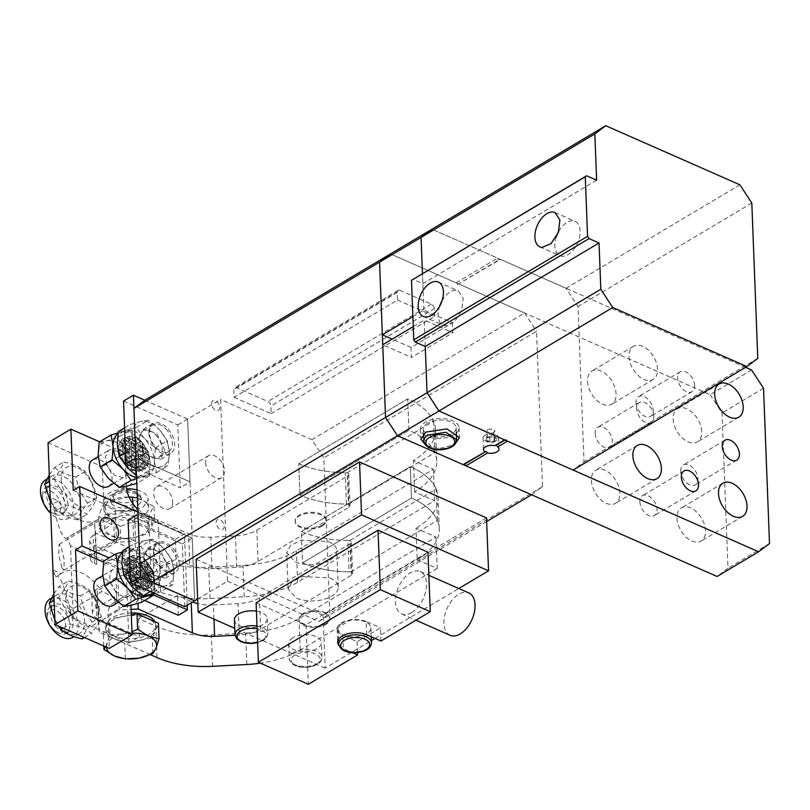 <?xml version="1.0" encoding="UTF-8"?>
<svg xmlns="http://www.w3.org/2000/svg" width="810" height="810" viewBox="0 0 810 810"><rect width="100%" height="100%" fill="white"/><g stroke="black" fill="none" stroke-linecap="round" stroke-linejoin="round"><path stroke-width="0.61" stroke-dasharray="4.05 3.04" d="M197.64 599.046L227.569 581.226L220.583 399.441L187.647 419.064L194.633 600.838M148.898 432.864A17.364 10.813 -120.8 0 1 152.857 423.6A17.364 10.813 -120.8 0 1 166.526 427.315A17.364 10.813 -120.8 0 1 174.585 444.174A17.364 10.813 -120.8 0 1 170.626 453.438A17.364 10.813 -120.8 0 1 156.948 449.722A17.364 10.813 -120.8 0 1 148.898 432.864M165.908 428.956A15.431 9.609 -120.8 0 1 168.784 451.403A15.431 9.609 -120.8 0 1 155.854 447.333A15.431 9.609 -120.8 0 1 152.989 424.885A15.431 9.609 -120.8 0 1 165.908 428.956M153.465 551.843A17.364 10.813 -120.8 0 1 157.423 542.578A17.364 10.813 -120.8 0 1 171.102 546.294A17.364 10.813 -120.8 0 1 179.152 563.153A17.364 10.813 -120.8 0 1 175.193 572.417A17.364 10.813 -120.8 0 1 161.524 568.701A17.364 10.813 -120.8 0 1 153.465 551.843M159.54 543.115A15.431 9.609 -120.8 0 1 174.525 553.686A15.431 9.609 -120.8 0 1 173.35 570.382A15.431 9.609 -120.8 0 1 171.376 571.131A15.431 9.609 -120.8 0 1 156.381 560.571A15.431 9.609 -120.8 0 1 157.555 543.864A15.431 9.609 -120.8 0 1 159.54 543.115M144.838 400.211L187.647 419.064M151.794 581.944L194.602 600.797L192.193 538.063L138.024 514.208L139.927 563.78M144.808 400.231L187.616 419.084L190.026 481.808L135.857 457.954L133.954 408.382M172.651 501.815A12.828 7.989 -120.8 0 1 169.725 508.65A12.828 7.989 -120.8 0 1 159.631 505.906A12.828 7.989 -120.8 0 1 153.687 493.452A12.828 7.989 -120.8 0 1 156.603 486.618A12.828 7.989 -120.8 0 1 166.708 489.361A12.828 7.989 -120.8 0 1 172.651 501.815M227.569 581.226L318.897 621.442L329.802 613.251L323.838 457.913L311.911 439.668L220.583 399.441M486.658 521.539L318.897 621.442M311.911 439.668L524.607 313.004L390.471 253.935L456.111 282.842L457.579 284.462L500.469 259.382L499.071 259.747L497.613 258.127L431.973 229.22L566.109 288.289L578.026 306.534L584 461.872L573.085 470.063M205.558 462.561A12.828 7.989 59.2 0 0 211.511 475.014A12.828 7.989 59.2 0 0 221.606 477.758A12.828 7.989 59.2 0 0 224.532 470.914A12.828 7.989 59.2 0 0 218.578 458.47A12.828 7.989 59.2 0 0 208.484 455.726A12.828 7.989 59.2 0 0 205.558 462.561M531.583 494.778L542.497 486.587L536.524 331.25L323.838 457.913M524.607 313.004L536.524 331.25M542.497 486.587L329.802 613.251M433.573 421.291L434.788 452.689L348.513 504.063L347.308 472.665L433.573 421.291A84.888 43.72 177.8 0 0 407.703 398.864L408.908 430.262A84.888 43.72 -2.2 0 1 436.671 460.981A84.888 43.72 -2.2 0 1 414.629 491.893L434.606 500.691L297.614 582.269A77.173 39.751 -2.2 0 1 244.215 596.757L209.972 598.56A77.173 39.751 -2.2 0 1 154.427 589.842L137.255 582.279L176.165 559.103L189.783 565.107L188.578 533.709A30.871 15.896 -2.2 0 0 210.802 537.202L235.457 535.896A30.871 15.896 -2.2 0 0 256.821 530.104L347.814 475.916A3.858 1.984 -2.2 0 0 348.816 474.508A3.858 1.984 -2.2 0 0 345.232 472.665A77.173 39.751 -2.2 0 1 298.758 463.735L407.703 398.864A84.888 43.72 -2.2 0 1 435.466 429.583A84.888 43.72 -2.2 0 1 413.424 460.495L433.401 469.294L296.409 550.871A77.173 39.751 -2.2 0 1 243.01 565.36L208.767 567.162A77.173 39.751 -2.2 0 1 153.211 558.444L95.519 533.031L96.025 546.254L94.031 545.373A13.507 6.956 -2.2 0 1 89.616 540.483A13.507 6.956 -2.2 0 1 93.12 535.572L93.818 553.746A13.507 6.956 177.8 0 0 90.315 558.667A13.507 6.956 177.8 0 0 94.73 563.547L96.724 564.428L96.025 546.254L136.556 564.104L137.255 582.279M437.39 520.445L436.175 489.048L349.91 540.422L351.115 571.819L437.39 520.445A84.888 43.72 177.8 0 0 411.51 498.018L410.305 466.621L411.51 498.018A84.888 43.72 -2.2 0 1 439.273 528.738A84.888 43.72 -2.2 0 1 417.231 559.649L416.026 528.252L436.003 537.05L299.011 618.627A77.173 39.751 -2.2 0 1 245.612 633.106L211.369 634.918A77.173 39.751 -2.2 0 1 155.824 626.191L138.652 618.627L177.562 595.461L191.18 601.465A30.871 15.896 -2.2 0 0 192.598 602.043M434.788 452.689A84.888 43.72 177.8 0 0 408.908 430.262L407.703 398.864L298.758 463.735L299.963 495.133L298.758 463.735A77.173 39.751 177.8 0 0 347.308 472.665M189.783 565.107A30.871 15.896 -2.2 0 0 212.007 568.6L236.662 567.294A30.871 15.896 -2.2 0 0 258.025 561.502L349.019 507.313A3.858 1.984 -2.2 0 0 350.021 505.906A3.858 1.984 -2.2 0 0 346.437 504.063A77.173 39.751 -2.2 0 1 299.963 495.133A77.173 39.751 177.8 0 0 348.513 504.063M299.963 495.133L408.908 430.262L299.963 495.133M436.175 489.048A84.888 43.72 177.8 0 0 410.305 466.621A84.888 43.72 -2.2 0 1 438.068 497.34A84.888 43.72 -2.2 0 1 416.026 528.252M235.032 635.273L239.264 635.05A30.871 15.896 -2.2 0 0 260.628 629.259L351.621 575.07A3.858 1.984 -2.2 0 0 352.623 573.662A3.858 1.984 -2.2 0 0 349.039 571.819L347.834 540.422A77.173 39.751 -2.2 0 1 301.36 531.492L302.565 562.889A77.173 39.751 177.8 0 0 351.115 571.819M349.039 571.819A77.173 39.751 -2.2 0 1 302.565 562.889L411.51 498.018L302.565 562.889L301.36 531.492A77.173 39.751 177.8 0 0 349.91 540.422M301.36 531.492L410.305 466.621L301.36 531.492M143.117 469.648L142.074 442.462L140.211 441.551L137.133 443.9L142.246 448.203L137.437 451.757L142.55 456.05L137.74 459.604L142.854 463.907L138.044 467.451L141.304 470.195L145.203 468.808L129.853 463.978A18.326 11.411 -120.8 0 1 126.451 437.319A18.326 11.411 -120.8 0 1 141.801 442.149L149.232 457.285L145.203 468.808M143.613 447.079L147.238 450.4L142.307 448.224L143.613 447.079L142.074 442.462M142.307 448.224L144.15 454.471L142.601 456.081L144.453 462.318L142.904 463.927L144.464 469.203L147.845 466.104L149.374 459.037L147.238 450.4M125.226 460.728L124.365 455.757L123.13 454.491L122.259 447.1L124.132 453.61L129.296 457.933L125.226 460.728L129.559 463.684L130.218 465.315L136.374 468.767L141.304 470.195M140.211 441.551L135.209 437.37L136.414 468.767L138.044 467.451M142.854 463.907L136.131 460.941L137.983 467.431M142.55 456.05L135.827 453.094L137.68 459.341L136.131 460.941M142.246 448.203L135.523 445.247L137.386 451.727L135.827 453.094M135.219 437.39L137.082 443.88L135.523 445.247M122.259 447.1L122.624 441.501L123.829 445.763L122.269 447.12L128.993 450.087L124.183 453.63M124.376 438.605L128.699 442.23L123.758 440.063L124.376 438.605L128.517 436.489L135.209 437.37M123.758 440.063L122.624 441.501M144.15 454.471L147.309 452.365M144.2 454.501L149.334 459.037L142.601 456.081M149.334 459.037L144.504 462.348L147.815 465.355M147.845 466.104L142.904 463.927M118.311 431.598L125.834 430.373L136.384 427.366L143.998 438.119A25.08 15.623 -120.8 0 1 144.382 438.544A25.08 15.623 -120.8 0 1 154.376 461.234A25.08 15.623 -120.8 0 1 145.82 475.753A25.08 15.623 -120.8 0 1 127.656 467.998A25.08 15.623 -120.8 0 1 127.271 467.583A25.08 15.623 -120.8 0 1 117.278 444.892A25.08 15.623 -120.8 0 1 125.834 430.373A25.08 15.623 -120.8 0 1 143.998 438.129L155.409 447.93L154.376 461.234L156.36 472.736L145.82 475.753L138.287 476.979L150.215 469.871L160.755 466.854L168.288 465.639L169.32 452.334L167.336 440.832L159.327 429.644A25.08 15.623 -120.8 0 1 169.32 452.334A25.08 15.623 -120.8 0 1 160.755 466.854A25.08 15.623 -120.8 0 1 142.601 459.108L150.215 469.871M129.559 463.684L128.517 436.489M129.114 436.661L130.299 440.893L128.749 442.26L130.602 448.74L129.053 450.107L130.906 456.597L129.347 457.954L131.21 464.444L136.374 468.767M130.218 465.315L131.21 464.444M135.169 437.37L130.349 440.68L135.472 445.216L130.663 448.77L135.776 453.063L130.957 456.617L136.08 460.92L131.26 464.464M124.132 453.61L123.13 454.491M129.296 457.933L124.365 455.757M128.699 442.23L123.869 445.541L128.993 450.087M136.515 475.703L138.287 476.979M135.472 445.216L128.749 442.26M135.776 453.063L129.053 450.107M136.08 460.92L129.347 457.954M136.384 427.366L148.311 420.258L140.778 421.473L130.238 424.491L132.212 436.003L131.19 449.297L142.206 458.683A25.08 15.623 -120.8 0 1 132.212 436.003A25.08 15.623 -120.8 0 1 140.778 421.473A25.08 15.623 -120.8 0 1 158.932 429.229L148.311 420.258M155.409 447.93L167.336 440.832M156.36 472.736L168.288 465.639M125.55 452.658L131.19 449.297M124.598 427.852L130.238 424.491M155.793 434.98A15.431 9.609 -120.8 0 1 158.669 457.427A15.431 9.609 -120.8 0 1 145.739 453.357A15.431 9.609 -120.8 0 1 142.874 430.91A15.431 9.609 -120.8 0 1 155.793 434.98M147.683 588.637L145.881 589.184L142.611 586.43L147.42 582.886L142.297 578.34L147.126 575.029L142.003 570.736L146.823 567.182L141.699 562.646L144.777 560.53L146.64 561.441L147.683 588.637L149.04 588.181L147.481 582.906L149.03 581.55L152.381 584.334L153.94 578.026L151.814 569.379L146.873 567.213L148.19 566.058L146.64 561.441M149.03 581.55L147.177 575.059L148.726 573.45L146.873 567.213M152.381 584.334L152.412 585.083L148.716 588.424L149.779 587.797L153.93 579.869L151.166 567.962L142.914 558.13L133.367 555.407A18.326 11.411 59.2 0 0 131.018 556.298A18.326 11.411 59.2 0 0 129.63 576.133A18.326 11.411 59.2 0 0 147.43 588.688L149.779 587.797M148.19 566.058L151.814 569.379M128.952 557.584L127.2 560.479L128.446 564.519L133.265 561.219L128.952 557.584L133.083 555.468L139.786 556.359L144.777 560.53M145.881 589.184L141.001 587.766L139.786 556.359L141.699 562.646M146.823 567.182L140.1 564.226L141.649 562.859M140.1 564.226L141.993 570.493M147.126 575.029L140.393 572.073L141.952 570.706M140.393 572.073L142.297 578.34M147.42 582.886L140.697 579.919L142.256 578.563M140.697 579.919L142.601 586.187M129.792 579.707L133.873 576.912L128.932 574.736L129.792 579.707L134.126 582.663L134.784 584.293L140.95 587.746L142.56 586.41M128.932 574.736L127.697 573.47L128.749 572.609L133.873 576.912M127.2 560.479L126.826 566.079L127.697 573.47M152.412 585.083L147.481 582.906M149.081 581.327L153.9 578.016L147.177 575.059M148.736 573.693L153.9 578.016M148.777 573.48L151.885 571.344M150.012 594.813A25.08 15.623 -120.8 0 1 131.838 586.562A25.08 15.623 -120.8 0 1 121.844 563.871A25.08 15.623 -120.8 0 1 130.41 549.352A25.08 15.623 -120.8 0 1 130.785 549.271A25.08 15.623 -120.8 0 1 148.959 557.523A25.08 15.623 -120.8 0 1 158.952 580.213A25.08 15.623 -120.8 0 1 150.387 594.732A25.08 15.623 -120.8 0 1 150.012 594.813M133.68 555.65L134.875 559.872L140.039 564.195L133.316 561.239L134.875 559.872M134.784 584.293L135.766 583.18L133.923 576.933L135.472 575.333L133.62 569.086L135.169 567.486L133.316 561.239M134.126 582.663L133.083 555.468M139.745 556.348L134.916 559.659M140.95 587.746L135.827 583.21L140.646 579.899L135.533 575.596L140.343 572.052L135.219 567.506L140.039 564.195M128.385 564.499L133.569 569.065L126.846 566.099L128.395 564.742M128.699 572.589L126.846 566.099M133.265 561.219L128.334 559.042M128.739 572.376L133.569 569.065M160.927 591.725L158.952 580.213L159.975 566.919L148.959 557.523L140.95 546.345L152.877 539.237L163.903 548.633L171.902 559.811L173.887 571.313L172.854 584.617L160.927 591.725L154.902 593.558M122.877 550.577L130.785 549.271L140.95 546.345M140.646 579.899L133.923 576.933M140.343 572.052L133.62 569.086M152.877 539.237L145.344 540.462A25.08 15.623 -120.8 0 1 145.719 540.381A25.08 15.623 -120.8 0 1 163.903 548.633A25.08 15.623 -120.8 0 1 173.887 571.313A25.08 15.623 -120.8 0 1 165.331 585.832A25.08 15.623 -120.8 0 1 164.956 585.913L172.854 584.617M134.804 543.469L145.344 540.462A25.08 15.623 -120.8 0 0 136.789 554.982A25.08 15.623 -120.8 0 0 146.782 577.672A25.08 15.623 -120.8 0 0 164.956 585.913L154.781 588.85L146.782 577.672L135.756 568.276L136.789 554.982L134.804 543.469L129.165 546.831M150.296 591.523L154.781 588.85M159.975 566.919L171.902 559.811M130.116 571.637L135.756 568.276M161.261 577.155A15.431 9.609 -120.8 0 1 146.266 566.595A15.431 9.609 -120.8 0 1 147.44 549.889A15.431 9.609 -120.8 0 1 149.415 549.139A15.431 9.609 -120.8 0 1 164.41 559.71A15.431 9.609 -120.8 0 1 163.235 576.406A15.431 9.609 -120.8 0 1 161.261 577.155M164.724 450.046L156.674 433.188L142.995 429.472L139.036 438.736L147.096 455.595L160.765 459.31L164.724 450.046M123.566 401.051L177.785 424.936L180.205 487.731L136.232 468.362M144.818 400.231L187.616 419.074L190.036 481.869L180.205 487.731M190.026 481.808L135.837 458.004M187.616 419.074L177.785 424.936M169.3 569.025L161.241 552.167L147.572 548.451L143.613 557.715L151.662 574.573L165.341 578.289L169.3 569.025M184.771 606.71L182.361 543.915L128.132 520.03M194.602 600.828L192.193 538.063L182.361 543.915M192.193 538.063L138.024 514.208M224.228 526.318A5.468 3.412 -120.8 0 1 220.36 529.224A5.468 3.412 -120.8 0 1 216.138 522.754A5.468 3.412 -120.8 0 1 220.006 519.848A5.468 3.412 -120.8 0 1 224.228 526.318M211.562 403.765A5.468 3.412 -120.8 0 1 215.43 400.859A5.468 3.412 -120.8 0 1 219.662 407.329A5.468 3.412 -120.8 0 1 215.794 410.235A5.468 3.412 -120.8 0 1 211.562 403.765M328.647 541.617A25.08 12.919 -2.2 0 1 336.849 550.699A25.08 12.919 -2.2 0 1 322.147 563.132A25.08 12.919 -2.2 0 1 294.921 561.705L286.72 552.622L290.577 545.373L301.411 540.189L328.647 541.617M330.034 577.976A25.08 12.919 -2.2 0 1 338.246 587.058A25.08 12.919 -2.2 0 1 323.544 599.491A25.08 12.919 -2.2 0 1 296.318 598.053L288.117 588.981L291.975 581.722L302.808 576.538L330.034 577.976M213.951 619.144L213.405 604.948A30.871 15.896 -2.2 0 1 197.812 603.642M213.405 604.948L238.059 603.653A30.871 15.896 -2.2 0 0 259.423 597.861L350.416 543.672A3.858 1.984 -2.2 0 0 351.418 542.265A3.858 1.984 -2.2 0 0 347.834 540.422M176.165 559.103L175.395 539.278L132.881 520.547L133.64 540.381A13.507 6.956 177.8 0 0 114.574 541.384L93.818 553.746M187.221 605.252L184.477 533.871L175.395 539.278M178.321 615.296L177.562 595.461M138.652 618.627L139.35 636.812L96.825 618.081A13.507 6.956 -2.2 0 1 92.411 613.19A13.507 6.956 -2.2 0 1 95.914 608.28L114.595 597.152L101.868 591.553L69.984 610.538L73.325 618.476L128.972 642.988L139.35 636.812M128.972 642.988L126.178 570.28L136.556 564.104M434.606 500.691L433.401 469.294M414.629 491.893L413.424 460.495M96.724 564.428L94.608 523.23L115.364 510.867L134.43 509.865L188.578 533.709M134.43 509.865L135.635 541.262L116.569 542.265L115.364 510.867M144.717 600.494L137.791 597.446L138.024 603.399M417.231 559.649L437.208 568.448L436.003 537.05M437.208 568.448L300.216 650.025A77.173 39.751 -2.2 0 1 260.405 663.157M150.366 654.662L99.326 632.185L97.21 590.976L117.966 578.624L119.171 610.021L131.109 609.393M137.801 509.217A23.156 14.418 59.2 0 0 144.261 513.469L132.587 520.425A13.507 6.956 -2.2 0 1 132.881 520.547M144.261 513.469L151.399 516.618L148.807 518.157L184.477 533.871M148.807 518.157L151.723 594.176L153.748 595.067M117.966 578.624L137.032 577.611L137.791 597.446L135.797 596.565A13.507 6.956 177.8 0 0 135.503 596.443C128.982 595.299 122.766 596.838 116.863 601.06L114.787 602.296A23.156 14.418 59.2 0 0 113.268 603.025A23.156 14.418 59.2 0 0 107.993 615.367L109.269 648.425M137.913 512.082L158.203 521.012L160.481 580.507L154.001 584.364L154.315 592.626L151.723 594.176M154.315 592.626L147.187 589.488A23.156 14.418 59.2 0 0 136.1 589.427A23.156 14.418 59.2 0 0 130.825 601.779L130.957 605.303M73.325 618.476L70.531 545.768L126.178 570.28M93.12 535.572L111.8 524.445L99.073 518.846L67.189 537.83L70.531 545.768M94.608 523.23L95.519 533.031M148.098 522.359A22.376 11.522 -2.2 0 1 134.278 537.415A22.376 11.522 -2.2 0 1 105.826 531.097A22.376 11.522 -2.2 0 1 119.647 516.031A22.376 11.522 -2.2 0 1 148.098 522.359M321.995 525.295A15.431 7.948 -2.2 0 1 305.157 527.867A15.431 7.948 -2.2 0 1 295.154 520.86A15.431 7.948 -2.2 0 1 299.163 515.231A15.431 7.948 -2.2 0 1 315.991 512.659A15.431 7.948 -2.2 0 1 326.005 519.666A15.431 7.948 -2.2 0 1 321.995 525.295M99.326 632.185L98.425 622.374L119.171 610.021M154.862 621.614A25.08 12.919 -2.2 0 1 155.834 624.915A25.08 12.919 -2.2 0 1 135.169 638.472A25.08 12.919 -2.2 0 1 107.082 630.767A25.08 12.919 -2.2 0 1 105.705 626.839A25.08 12.919 -2.2 0 1 131.25 612.937M302.97 614.385A15.431 7.948 -2.2 0 1 319.808 611.813A15.431 7.948 -2.2 0 1 329.812 618.82A15.431 7.948 -2.2 0 1 325.802 624.439A15.431 7.948 -2.2 0 1 308.964 627.011A15.431 7.948 -2.2 0 1 298.961 620.004A15.431 7.948 -2.2 0 1 302.97 614.385M98.425 622.374L97.21 590.976M132.587 520.425C125.975 517.124 119.667 516.334 113.673 518.066L114.574 541.384M99.63 441.835L125.105 453.053L126.38 486.101A23.156 14.418 59.2 0 0 126.39 486.324M48.053 442.766L102.283 466.641L103.548 499.699A23.156 14.418 59.2 0 0 111.598 519.301L113.673 518.066M73.234 490.313L151.713 524.88L151.399 516.618M108.53 486.395A15.431 9.609 59.2 0 0 109.704 469.699A15.431 9.609 59.2 0 0 94.709 459.128A15.431 9.609 59.2 0 0 92.735 459.877M158.203 521.012L151.713 524.88M135.635 541.262L133.64 540.381M137.032 577.611L135.037 576.74A13.507 6.956 177.8 0 0 115.972 577.743L116.863 601.06M154.001 584.364L103.589 562.17M113.096 605.384A15.431 9.609 59.2 0 0 110.231 582.927A15.431 9.609 59.2 0 0 97.301 578.856M61.104 573.601L55.789 576.771L52.944 570.007L61.104 573.601A38.586 24.027 59.2 0 1 62.633 572.559A38.586 24.027 59.2 0 1 81.101 572.66A38.586 24.027 -120.8 0 1 101.868 591.553M69.984 610.538C67.645 598.944 65.154 590.014 62.502 583.737C59.859 577.409 57.611 575.08 55.789 576.771L62.633 572.559M97.544 519.888A38.586 24.027 59.2 0 1 79.076 519.777A38.586 24.027 59.2 0 1 58.31 500.894L50.149 497.3L52.994 504.053C55.333 515.646 57.824 524.586 60.477 530.854C63.119 537.192 65.367 539.511 67.189 537.83L97.544 519.888A38.586 24.027 59.2 0 0 99.073 518.846M61.894 567.871L63.889 570.24L64.223 559.842L61.084 546.72L59.089 544.35L58.755 554.749L61.894 567.871M98.121 600.787L96.127 599.906L96.825 618.081M115.972 577.743L95.216 590.095A13.507 6.956 177.8 0 0 91.712 595.016A13.507 6.956 177.8 0 0 96.127 599.906M114.595 597.152L114.787 602.296M65.823 598.418A22.376 13.942 59.2 0 0 83.106 624.885A22.376 13.942 59.2 0 0 98.931 612.998A22.376 13.942 59.2 0 0 98.577 609.727A22.376 13.942 59.2 0 0 80.261 586.005A22.376 13.942 59.2 0 0 65.823 598.418M111.8 524.445L111.598 519.301M61.246 479.439A22.376 13.942 59.2 0 0 78.54 505.896A22.376 13.942 59.2 0 0 94.355 494.019A22.376 13.942 59.2 0 0 94.001 490.749A22.376 13.942 59.2 0 0 75.695 467.026A22.376 13.942 59.2 0 0 61.246 479.439M95.813 554.627L116.569 542.265M99.266 528.798L99.853 529.234C106.799 534.661 113.744 537.658 120.69 538.225L120.234 526.561C113.197 521.033 106.252 517.914 99.387 517.195L98.82 517.124L99.266 528.798C101.412 526.48 103.467 521.559 105.421 514.036L104.966 502.372C102.819 504.762 100.774 509.682 98.82 517.124M105.421 514.036C114.706 514.866 123.9 513.094 132.982 508.71C140.13 514.35 147.076 517.468 153.839 518.086L154.406 518.147C152.452 525.67 150.407 530.59 148.26 532.909C139.168 537.283 129.975 539.055 120.69 538.225M322.026 526.115A15.431 7.948 -2.2 0 1 305.188 528.687A15.431 7.948 -2.2 0 1 295.184 521.68A15.431 7.948 -2.2 0 1 299.194 516.061A15.431 7.948 -2.2 0 1 316.032 513.489A15.431 7.948 -2.2 0 1 326.035 520.496A15.431 7.948 -2.2 0 1 322.026 526.115M107.183 633.42A25.08 12.919 -2.2 0 1 105.806 629.481A25.08 12.919 -2.2 0 1 106.373 626.464A25.08 12.919 -2.2 0 1 123.241 616.43A25.08 12.919 -2.2 0 1 147.734 618.476A25.08 12.919 -2.2 0 1 154.558 623.629L155.935 627.558L155.368 630.575A25.08 12.919 -2.2 0 1 138.51 640.619A25.08 12.919 -2.2 0 1 114.018 638.563A25.08 12.919 -2.2 0 1 107.183 633.42M325.772 623.619A15.431 7.948 177.8 0 0 329.781 618A15.431 7.948 177.8 0 0 319.778 610.983A15.431 7.948 177.8 0 0 302.94 613.565A15.431 7.948 177.8 0 0 298.93 619.184A15.431 7.948 177.8 0 0 308.934 626.191A15.431 7.948 177.8 0 0 325.772 623.619M125.105 453.053L102.283 466.641M110.788 449.55L108.813 450.299L105.32 456.972L107.639 467.005L114.595 475.278L122.624 477.576L124.608 476.827L128.101 470.154L125.783 460.12L118.827 451.838L110.788 449.55M160.481 580.507L109.117 557.887M116.255 591.735A15.431 9.609 -120.8 0 1 113.38 569.278A15.431 9.609 -120.8 0 1 126.309 573.348A15.431 9.609 -120.8 0 1 129.175 595.806A15.431 9.609 -120.8 0 1 116.255 591.735M58.31 500.894L52.994 504.053M58.401 597.8C64.284 605.323 68.131 614.051 69.933 624.004C79.117 625.928 86.255 629.076 91.358 633.43C96.694 626.626 99.984 621.037 101.24 616.663L100.055 611.53C98.263 604.24 94.821 597.223 89.707 590.47C84.605 586.106 77.466 582.957 68.283 581.033C67.028 585.407 63.737 590.996 58.401 597.8L54.108 600.352M53.824 478.821C59.717 486.334 63.565 495.072 65.367 505.015C74.54 506.949 81.689 510.087 86.781 514.451C92.117 507.647 95.418 502.058 96.674 497.684L95.479 492.551C93.697 485.261 90.244 478.244 85.131 471.491C80.038 467.127 72.9 463.978 63.717 462.054C62.461 466.428 59.17 472.017 53.824 478.821L49.542 481.373M148.26 532.909L147.805 521.235C138.52 520.486 129.337 522.258 120.234 526.561M154.406 518.147L153.961 506.483C151.814 508.872 149.759 513.783 147.805 521.235M137.366 497.877L153.961 506.483M132.982 508.71L132.789 503.587M129.003 496.905L104.966 502.372M131.321 614.861L109.451 619.083L103.305 633.845L124.72 643.282L152.29 637.956L158.446 623.194M99.184 442.088L106.718 440.873L117.258 437.856L125.266 449.044A25.08 15.623 59.2 0 0 107.092 440.792A25.08 15.623 59.2 0 0 106.718 440.873A25.08 15.623 59.2 0 0 98.162 455.392A25.08 15.623 59.2 0 0 108.145 478.082A25.08 15.623 59.2 0 0 126.33 486.334A25.08 15.623 59.2 0 0 126.704 486.253A25.08 15.623 59.2 0 0 135.26 471.734A25.08 15.623 59.2 0 0 125.266 449.044L136.293 458.43L135.26 471.734L136.809 483.378M113.106 597.476L112.722 597.061C106.606 590.156 103.275 582.592 102.728 574.371C102.647 566.362 105.502 561.522 111.294 559.852C117.166 558.758 123.221 561.35 129.448 567.607L129.843 568.023C135.958 574.938 139.29 582.491 139.826 590.713C139.907 598.722 137.062 603.561 131.271 605.232C125.398 606.326 119.343 603.733 113.106 597.476M54.867 620.126L58.32 625.988M63.079 628.084L69.933 624.004M84.503 637.51L91.358 633.43M101.24 616.663L92.087 622.12C86.781 628.904 83.481 634.493 82.195 638.887M92.087 622.12L89.191 618C85.04 611.712 82.154 604.351 80.544 595.917L89.707 590.47M80.544 595.917C71.401 593.973 64.263 590.834 59.13 586.491L68.283 581.033M53.865 593.851L59.13 586.491M50.301 501.147L56.204 510.472L65.367 505.015M96.674 497.684L87.51 503.142C82.205 509.915 78.914 515.504 77.628 519.909L86.781 514.451M77.628 519.909C68.486 517.965 61.347 514.816 56.204 510.472M87.51 503.142L84.615 499.011C80.463 492.733 77.588 485.372 75.978 476.938L85.131 471.491M49.288 474.873L54.553 467.502L63.717 462.054M54.553 467.502C59.677 471.845 66.815 474.994 75.978 476.938M147.4 504.184A22.376 11.522 177.8 0 0 122.34 497.31A22.376 11.522 177.8 0 0 103.903 509.409A22.376 11.522 177.8 0 0 105.128 512.912A22.376 11.522 177.8 0 0 130.187 519.787A22.376 11.522 177.8 0 0 148.625 507.688A22.376 11.522 177.8 0 0 147.4 504.184M103.771 646.005L103.305 633.845M125.317 658.874L124.72 643.282M105.675 646.846L110.049 634.686L109.451 619.083M110.049 634.686L123.91 633.947L131.969 631.689M152.887 653.548L152.29 637.956M141.811 602.215L139.826 590.713L140.859 577.409L129.843 568.023L121.834 556.845L111.294 559.852L103.761 561.077M51.556 606.923A22.376 13.942 59.2 0 0 61.935 628.651A22.376 13.942 59.2 0 0 79.562 633.44A22.376 13.942 59.2 0 0 84.665 621.493A22.376 13.942 59.2 0 0 84.311 618.222A22.376 13.942 59.2 0 0 72.981 598.61A22.376 13.942 59.2 0 0 56.66 594.975A22.376 13.942 59.2 0 0 51.556 606.923M46.98 487.934A22.376 13.942 59.2 0 0 57.368 509.672A22.376 13.942 59.2 0 0 74.986 514.451A22.376 13.942 59.2 0 0 80.089 502.514A22.376 13.942 59.2 0 0 79.734 499.243A22.376 13.942 59.2 0 0 68.404 479.621A22.376 13.942 59.2 0 0 52.083 475.996A22.376 13.942 59.2 0 0 46.98 487.934M137.062 489.969A22.376 11.522 -2.2 0 1 147.086 495.923L148.311 499.426L143.238 507.111L129.873 511.525L114.625 510.553L104.804 504.65A22.376 11.522 -2.2 0 1 103.579 501.147A22.376 11.522 -2.2 0 1 126.623 488.744M106.495 647.2A25.08 12.919 -2.2 0 1 107.052 643.98A25.08 12.919 -2.2 0 1 123.91 633.947A25.08 12.919 -2.2 0 1 132.02 633.106M117.987 433.674A25.08 15.623 -120.8 0 1 121.662 431.973A25.08 15.623 -120.8 0 1 122.037 431.892A25.08 15.623 -120.8 0 1 140.211 440.144A25.08 15.623 -120.8 0 1 150.204 462.834A25.08 15.623 -120.8 0 1 141.639 477.353A25.08 15.623 -120.8 0 1 141.264 477.434L149.172 476.138L150.204 462.834L148.22 451.332L140.211 440.144L129.195 430.758L118.098 432.884M129.195 430.758L117.258 437.856M148.22 451.332L136.293 458.43M149.172 476.138L137.244 483.236M136.576 477.424A25.08 15.623 -120.8 0 0 141.264 477.434L136.627 478.68M122.674 551.873L133.761 549.737L121.834 556.845M122.553 552.653A25.08 15.623 -120.8 0 1 126.228 550.952A25.08 15.623 -120.8 0 1 144.393 558.708L152.786 570.311L140.859 577.409M152.786 570.311L154.771 581.813A25.08 15.623 -120.8 0 0 144.777 559.123A25.08 15.623 -120.8 0 0 144.393 558.708L133.761 549.737M149.445 594.945A25.08 15.623 -120.8 0 0 154.771 581.813L153.951 593.821M50.169 598.843A22.376 13.942 -120.8 0 1 67.797 603.632A22.376 13.942 -120.8 0 1 78.175 625.361A22.376 13.942 -120.8 0 1 73.072 637.298M45.603 479.864A22.376 13.942 -120.8 0 1 63.22 484.643A22.376 13.942 -120.8 0 1 73.609 506.382A22.376 13.942 -120.8 0 1 68.506 518.319A22.376 13.942 -120.8 0 1 50.777 513.429M111.365 503.293A15.431 7.948 -2.2 0 1 110.524 500.874A15.431 7.948 -2.2 0 1 123.241 492.531A15.431 7.948 -2.2 0 1 140.525 497.269A15.431 7.948 -2.2 0 1 141.365 499.689A15.431 7.948 -2.2 0 1 128.658 508.042A15.431 7.948 -2.2 0 1 111.365 503.293M56.599 627.264A15.431 9.609 -120.8 0 1 53.723 604.807A15.431 9.609 -120.8 0 1 66.653 608.877A15.431 9.609 -120.8 0 1 69.518 631.334A15.431 9.609 -120.8 0 1 56.599 627.264M51.131 485.079L49.157 485.828L45.664 492.5L47.982 502.534L54.938 510.806L62.967 513.105L64.952 512.345L68.445 505.683L66.126 495.649L59.17 487.367L51.131 485.079M111.314 501.866A15.431 7.948 -2.2 0 1 110.464 499.446A15.431 7.948 -2.2 0 1 113.38 494.556A15.431 7.948 -2.2 0 1 138.034 493.604A15.431 7.948 -2.2 0 1 140.474 495.841L141.315 498.261L128.598 506.604L111.314 501.866M138.682 471.309A18.326 11.411 59.2 0 0 141.031 470.408A18.326 11.411 59.2 0 0 142.418 450.573A18.326 11.411 59.2 0 0 124.618 438.028L122.269 438.919L118.118 446.837L120.882 458.754L129.134 468.585L138.682 471.309M130.248 584.557L122.806 569.42L126.846 557.898L142.195 562.727L149.627 577.864L145.597 589.396L130.248 584.557M53.399 629.167A15.431 9.609 -120.8 0 1 47.071 615.863A15.431 9.609 -120.8 0 1 50.524 606.71A15.431 9.609 -120.8 0 1 63.453 610.78A15.431 9.609 -120.8 0 1 66.319 633.238A15.431 9.609 -120.8 0 1 56.629 631.911A15.431 9.609 -120.8 0 1 53.399 629.167M47.932 486.982A15.431 9.609 59.2 0 0 45.957 487.731A15.431 9.609 59.2 0 0 42.495 496.884A15.431 9.609 59.2 0 0 52.063 512.933A15.431 9.609 59.2 0 0 59.768 515.008A15.431 9.609 59.2 0 0 61.752 514.259A15.431 9.609 59.2 0 0 62.927 497.553A15.431 9.609 59.2 0 0 47.932 486.982M137.578 493.887A12.474 6.429 177.8 0 0 135.614 492.075A12.474 6.429 177.8 0 0 115.678 492.844A12.474 6.429 177.8 0 0 114.007 498.757A12.474 6.429 177.8 0 0 129.873 502.281A12.474 6.429 177.8 0 0 137.578 493.887M145.223 460.627L144.352 453.246L143.36 454.359L145.203 460.606L143.664 462.206L144.848 466.236L145.223 460.627M143.664 462.206L138.783 465.497L143.097 469.122L144.848 466.236M143.097 469.122L138.966 471.238L132.263 470.357L131.048 438.939L124.618 443.829L129.752 448.365L124.922 451.676L130.046 455.979L125.226 459.523L130.339 463.826L127.271 466.175L132.263 470.357L137.133 467.056L132 462.51L138.733 465.477L137.133 467.056M119.637 441.632L124.568 443.799L123.019 445.166L119.637 441.632L123.009 438.534L126.168 437.532L131.048 438.939M142.246 447.009L138.176 449.793L143.117 451.97L142.246 447.009L137.923 444.042L137.265 442.412L131.058 438.959M143.117 451.97L144.352 453.246M119.667 442.371L118.108 448.689L120.234 457.326L125.175 459.503L123.859 460.647L125.408 465.264L127.271 466.175M124.568 443.799L123.333 438.281L122.269 438.919M123.859 460.647L120.234 457.326M124.203 560.611L129.144 562.788L127.585 557.513L124.203 560.611L122.674 567.668L124.811 576.305L129.742 578.482L127.899 572.235L124.74 574.341M124.811 576.305L128.425 579.636L129.975 584.253L128.932 557.057L126.846 557.898M128.932 557.057L130.744 556.51L134.004 559.254L129.195 562.808L135.918 565.765L134.014 559.497M146.823 565.987L147.683 570.949L148.918 572.224L147.916 573.105L142.752 568.782L146.823 565.987L142.489 563.031L141.831 561.401L135.675 557.938L130.744 556.51M129.975 584.253L136.839 589.336L134.976 583.068L131.838 585.164M148.291 586.653L149.415 585.215L148.179 581.165L143.35 584.476L148.291 586.653L147.673 588.111L142.935 590.044L141.699 586.035L136.88 589.346L142.935 590.044M136.88 589.346L135.635 557.938L134.004 559.254M148.918 572.224L149.789 579.606L149.415 585.215M60.497 613.727A12.474 7.766 59.2 0 0 51.111 609.971A12.474 7.766 59.2 0 0 47.253 617.838A12.474 7.766 59.2 0 0 52.377 628.59A12.474 7.766 59.2 0 0 54.989 630.808A12.474 7.766 59.2 0 0 65.235 628.651A12.474 7.766 59.2 0 0 60.497 613.727M47.081 490.85A12.474 7.766 59.2 0 0 42.687 498.859A12.474 7.766 59.2 0 0 50.412 511.829A12.474 7.766 59.2 0 0 56.649 513.5A12.474 7.766 59.2 0 0 59.768 500.62A12.474 7.766 59.2 0 0 47.081 490.85M138.783 465.497L143.714 467.674M138.966 471.238L137.923 444.042M138.176 449.793L143.299 454.096L138.48 457.65L143.603 462.186M137.265 442.412L136.282 443.526L138.125 449.773L136.576 451.373L138.429 457.62L136.88 459.229L138.733 465.477M138.358 471.066L137.184 467.076M125.408 465.264L124.365 438.078M126.168 437.532L129.438 440.275M129.489 440.296L131.352 446.786L129.792 448.153L131.645 454.633L130.106 456.243L131.949 462.49L130.349 464.069M132.253 470.337L130.4 464.089M131.098 438.959L136.212 443.262L131.402 446.816L136.525 451.352L131.706 454.663L136.829 459.199L132 462.51M122.958 445.146L118.149 448.689L123.262 452.992L120.163 455.362M123.019 445.166L124.872 451.656L123.322 453.256L125.175 459.503M129.144 562.788L127.585 564.145L124.234 561.35M127.585 564.145L122.715 567.668L129.438 570.635L127.595 564.388M127.899 572.235L129.438 570.635M128.425 579.636L129.742 578.482M134.916 582.805L129.792 578.502L136.525 581.469L134.926 583.048M129.792 578.502L134.622 575.201L129.499 570.655L134.308 567.111L129.195 562.808M136.525 581.469L134.673 575.221L136.222 573.622L134.359 567.132L135.918 565.765M141.689 585.792L136.576 581.489L143.299 584.456L141.699 586.035M136.576 581.489L141.396 578.188L136.272 573.642L141.102 570.331L135.969 565.795L140.788 562.241L135.675 557.938M141.831 561.401L140.788 562.241M143.299 584.456L141.456 578.208L142.995 576.609L141.143 570.119L142.692 568.752L140.849 562.504M143.532 590.217L142.489 563.031M127.838 571.971L122.715 567.668M147.673 588.111L143.35 584.476M148.169 580.932L143.046 576.629L149.779 579.585L148.179 581.165M143.046 576.629L147.865 573.075M142.752 568.782L147.683 570.949M149.779 579.585L147.926 573.338M138.48 457.65L145.203 460.606M131.402 446.816L138.125 449.773M131.706 454.663L138.429 457.62M125.226 459.523L131.949 462.49M124.922 451.676L131.645 454.633M124.618 443.829L131.352 446.786M118.149 448.689L124.872 451.656M129.499 570.655L136.222 573.622M136.272 573.642L142.995 576.609M135.969 565.795L142.692 568.752M680.785 471.136A11.573 7.209 -120.8 0 1 683.417 464.96A11.573 7.209 -120.8 0 1 692.53 467.431A11.573 7.209 -120.8 0 1 697.906 478.669A11.573 7.209 -120.8 0 1 695.263 484.846A11.573 7.209 -120.8 0 1 686.151 482.375A11.573 7.209 -120.8 0 1 680.785 471.136M412.887 316.649L423.853 310.119L452.577 322.765L411.075 347.48A67.524 42.059 59.2 0 0 411.46 357.402L382.735 344.746M411.075 347.48L392.141 339.147M751.609 369.988L710.107 394.693L458.966 284.097M710.107 394.693L722.034 412.948L727.998 568.276L717.093 576.477M701.703 431.608A19.288 12.018 59.2 0 0 692.753 412.877A19.288 12.018 59.2 0 0 677.565 408.746A19.288 12.018 59.2 0 0 673.171 419.043A19.288 12.018 59.2 0 0 682.121 437.775A19.288 12.018 59.2 0 0 697.309 441.906A19.288 12.018 59.2 0 0 701.703 431.608M587.554 381.338A19.288 12.018 59.2 0 0 596.504 400.069A19.288 12.018 59.2 0 0 611.692 404.2A19.288 12.018 59.2 0 0 616.086 393.903A19.288 12.018 59.2 0 0 607.135 375.172A19.288 12.018 59.2 0 0 591.948 371.041A19.288 12.018 59.2 0 0 587.554 381.338M676.978 518.197A19.288 12.018 59.2 0 0 685.928 536.929A19.288 12.018 59.2 0 0 701.116 541.05A19.288 12.018 59.2 0 0 705.52 530.763A19.288 12.018 59.2 0 0 696.57 512.031A19.288 12.018 59.2 0 0 681.372 507.9A19.288 12.018 59.2 0 0 676.978 518.197M591.361 480.492A19.288 12.018 59.2 0 0 600.311 499.223A19.288 12.018 59.2 0 0 615.499 503.344A19.288 12.018 59.2 0 0 619.903 493.057A19.288 12.018 59.2 0 0 610.953 474.326A19.288 12.018 59.2 0 0 595.755 470.195A19.288 12.018 59.2 0 0 591.361 480.492M636.063 402.702A11.573 7.209 59.2 0 0 641.439 413.94A11.573 7.209 59.2 0 0 650.551 416.421A11.573 7.209 59.2 0 0 653.194 410.245A11.573 7.209 59.2 0 0 647.818 399.006A11.573 7.209 59.2 0 0 638.705 396.525A11.573 7.209 59.2 0 0 636.063 402.702M639.88 501.856A11.573 7.209 59.2 0 0 645.246 513.094A11.573 7.209 59.2 0 0 654.358 515.575A11.573 7.209 59.2 0 0 657.001 509.399A11.573 7.209 59.2 0 0 651.625 498.16A11.573 7.209 59.2 0 0 642.512 495.679A11.573 7.209 59.2 0 0 639.88 501.856M595.158 433.431A11.573 7.209 59.2 0 0 600.534 444.67A11.573 7.209 59.2 0 0 609.646 447.14A11.573 7.209 59.2 0 0 612.289 440.964A11.573 7.209 59.2 0 0 606.913 429.725A11.573 7.209 59.2 0 0 597.8 427.255A11.573 7.209 59.2 0 0 595.158 433.431M745.595 367.335L500.469 259.382M423.853 310.119L422.455 273.567L422.84 283.682L412.857 279.278M452.577 322.765A67.524 42.059 59.2 0 0 452.962 332.687L411.46 357.402M425.25 346.477L424.237 320.031L452.962 332.687M504.589 439.901L505.987 439.536L507.445 441.156M657.588 369.188A19.288 12.018 59.2 0 0 648.638 350.457A19.288 12.018 59.2 0 0 633.45 346.336A19.288 12.018 59.2 0 0 629.056 356.623A19.288 12.018 59.2 0 0 637.996 375.354A19.288 12.018 59.2 0 0 653.194 379.485A19.288 12.018 59.2 0 0 657.588 369.188M694.686 385.53A11.573 7.209 59.2 0 0 689.32 374.291A11.573 7.209 59.2 0 0 680.208 371.81A11.573 7.209 59.2 0 0 677.565 377.986A11.573 7.209 59.2 0 0 682.941 389.225A11.573 7.209 59.2 0 0 692.054 391.706A11.573 7.209 59.2 0 0 694.686 385.53M653.792 416.249A11.573 7.209 59.2 0 0 648.415 405.01A11.573 7.209 59.2 0 0 639.303 402.54A11.573 7.209 59.2 0 0 636.66 408.716A11.573 7.209 59.2 0 0 642.036 419.955A11.573 7.209 59.2 0 0 651.149 422.425A11.573 7.209 59.2 0 0 653.792 416.249M426.05 445.571L440.275 448.315L454.714 444.477M413.262 326.572L424.237 320.031M456.111 282.842L497.613 258.127M457.579 284.462L499.071 259.747M763.536 388.233L722.034 412.948M769.5 543.571L727.998 568.276M505.045 440.093L505.987 439.536M485.089 435.253A7.715 3.979 177.8 0 0 483.084 438.058A7.715 3.979 177.8 0 0 484.724 440.387A7.715 3.979 177.8 0 0 496.5 440.275A7.715 3.979 177.8 0 0 497.046 439.911A7.715 3.979 177.8 0 0 498.504 437.471A7.715 3.979 177.8 0 0 492.429 433.836A7.715 3.979 177.8 0 0 485.089 435.253M423.559 434.322A19.288 9.933 177.8 0 0 454.015 434.747A19.288 9.933 177.8 0 0 456.334 433.067M456.637 432.783A19.288 9.933 177.8 0 0 459.027 427.72A19.288 9.933 177.8 0 0 446.523 418.962A19.288 9.933 177.8 0 0 425.483 422.182A19.288 9.933 177.8 0 0 420.471 429.209A19.288 9.933 177.8 0 0 423.235 434.069M495.133 441.308A5.791 2.977 -2.2 0 1 486.304 441.389A5.791 2.977 -2.2 0 1 486.577 437.532A5.791 2.977 -2.2 0 1 492.085 436.468A5.791 2.977 -2.2 0 1 495.548 441.035A5.791 2.977 -2.2 0 1 495.133 441.308M427.619 423.124A16.402 8.444 177.8 0 0 423.357 429.097A16.402 8.444 177.8 0 0 433.988 436.539A16.402 8.444 177.8 0 0 451.879 433.806A16.402 8.444 177.8 0 0 456.131 427.832A16.402 8.444 177.8 0 0 445.51 420.39A16.402 8.444 177.8 0 0 427.619 423.124M491.802 437.147L487.559 437.967L486.618 440.235L489.908 441.693L494.151 440.873L495.092 438.595L491.802 437.147L491.488 428.885L487.245 429.705L486.294 431.973L489.594 433.431L493.837 432.611L494.778 430.333L491.488 428.885M487.559 437.967L487.245 429.705M495.092 438.595L494.778 430.333M494.151 440.873L493.837 432.611M489.908 441.693L489.594 433.431M486.618 440.235L486.294 431.973M558.697 231.407A18.772 11.056 113.8 0 1 572.994 220.816A18.772 11.056 113.8 0 1 575.049 221.353A18.772 11.056 113.8 0 1 578.279 241.319A18.772 11.056 113.8 0 1 561.978 256.233A18.772 11.056 113.8 0 1 559.923 255.707A18.772 11.056 113.8 0 1 556.298 236.844M441.976 300.925A18.772 11.056 113.8 0 1 456.273 290.324L458.328 290.861L463.168 298.323L461.558 310.837L454.339 321.894L445.257 325.742A18.772 11.056 113.8 0 1 443.202 325.215A18.772 11.056 113.8 0 1 439.577 306.352M596.626 180.185L422.84 283.682M739.894 184.802L566.109 288.289M751.812 203.047L578.026 306.534M757.785 358.384L584 461.872M234.08 397.325L271.178 413.667L270.884 406.063A3.858 2.4 59.2 0 0 267.908 401.497L236.51 387.676L234.667 387.666L233.786 389.721L234.08 397.325L397.487 300.014L397.194 292.41A3.858 2.4 -120.8 0 1 398.075 290.355A3.858 2.4 -120.8 0 1 399.917 290.365L236.51 387.676M397.487 300.014L434.585 316.356L271.178 413.667M434.585 316.356L434.292 308.752L270.884 406.063M399.917 290.365L431.315 304.185A3.858 2.4 -120.8 0 1 434.292 308.752M486.516 517.924L323.109 615.236L325.144 668.118L371.405 640.568M375.03 638.401L458.804 588.516M325.144 668.118L234.738 628.307M256.122 602.792L306.058 624.783L427.974 552.187M292.896 637.794A16.402 8.444 177.8 0 0 288.643 643.768A16.402 8.444 177.8 0 0 299.275 651.21A16.402 8.444 177.8 0 0 317.156 648.476A16.402 8.444 177.8 0 0 321.418 642.512A16.402 8.444 177.8 0 0 310.787 635.06A16.402 8.444 177.8 0 0 292.896 637.794M234.414 619.883A16.402 8.444 177.8 0 0 245.045 627.335A16.402 8.444 177.8 0 0 262.936 624.601A16.402 8.444 177.8 0 0 267.189 618.627A16.402 8.444 177.8 0 0 256.436 611.165M323.109 615.236L196.111 559.305M306.058 624.783L308.347 684.278M380.973 641.024L380.467 627.801L357.119 641.702L342.853 635.425L343.359 648.638L352.552 652.688M357.544 652.566L357.119 641.702M411.723 612.573A23.156 13.638 113.8 0 1 401.628 613.929A23.156 13.638 113.8 0 1 396.06 594.753A23.156 13.638 113.8 0 1 410.194 572.913A23.156 13.638 113.8 0 1 420.289 571.556A23.156 13.638 113.8 0 1 425.858 590.743A23.156 13.638 113.8 0 1 411.723 612.573M338.995 645.56A17.364 8.94 177.8 0 0 343.359 648.638M366.707 634.736L366.201 621.523L380.467 627.801M366.201 621.523A17.364 8.94 177.8 0 0 347.348 620.531A17.364 8.94 177.8 0 0 337.173 629.137A17.364 8.94 177.8 0 0 342.853 635.425M342.397 623.133A16.402 8.444 177.8 0 0 338.134 629.097A16.402 8.444 177.8 0 0 348.766 636.549A16.402 8.444 177.8 0 0 366.657 633.815A16.402 8.444 177.8 0 0 370.909 627.841A16.402 8.444 177.8 0 0 360.278 620.399A16.402 8.444 177.8 0 0 342.397 623.133M450.147 635.293A23.156 13.638 113.8 0 1 444.568 616.116A23.156 13.638 113.8 0 1 458.713 594.277A23.156 13.638 113.8 0 1 468.808 592.92M154.427 589.842L153.211 558.444M209.972 598.56L208.767 567.162M244.215 596.757L243.01 565.36M297.614 582.269L296.409 550.871M346.437 504.063L345.232 472.665M349.019 507.313L347.814 475.916M258.025 561.502L256.821 530.104M236.662 567.294L235.457 535.896M212.007 568.6L210.802 537.202M191.231 602.863L191.18 601.465M239.264 635.05L238.059 603.653M260.628 629.259L259.423 597.861M351.621 575.07L350.416 543.672M300.216 650.025L299.011 618.627M246.817 664.504L245.612 633.106M212.584 666.316L211.369 634.918M157.029 657.588L155.824 626.191M147.187 589.488L135.503 596.443M103.548 499.699L126.38 486.101M135.037 576.74L135.797 596.565M107.993 615.367L130.825 601.779M95.216 590.095L95.914 608.28M94.031 545.373L94.73 563.547M423.822 440.994A16.402 8.444 177.8 0 0 434.443 448.436A16.402 8.444 177.8 0 0 452.334 445.702L456.587 439.729M397.194 292.41L233.786 389.721M431.315 304.185L267.908 401.497M293.473 652.668A16.402 8.444 177.8 0 0 289.21 658.641A16.402 8.444 177.8 0 0 299.842 666.083A16.402 8.444 177.8 0 0 317.733 663.349A16.402 8.444 177.8 0 0 321.985 657.376A16.402 8.444 177.8 0 0 301.614 649.924A16.402 8.444 177.8 0 0 293.473 652.668M234.991 634.756A16.402 8.444 177.8 0 0 245.622 642.208A16.402 8.444 177.8 0 0 263.503 639.475A16.402 8.444 177.8 0 0 267.766 633.501A16.402 8.444 177.8 0 0 257.013 626.039M294.962 654.946A14.469 7.452 177.8 0 0 295.933 665.456A14.469 7.452 177.8 0 0 316.366 664.372A14.469 7.452 177.8 0 0 318.067 655.482A14.469 7.452 177.8 0 0 302.14 652.526A14.469 7.452 177.8 0 0 294.962 654.946M257.641 642.34A14.469 7.452 177.8 0 0 262.146 640.497A14.469 7.452 177.8 0 0 257.114 628.762M338.712 643.97A16.402 8.444 177.8 0 0 349.343 651.422A16.402 8.444 177.8 0 0 367.224 648.688A16.402 8.444 177.8 0 0 371.486 642.715M169.725 508.65L221.606 477.758M156.603 486.618L208.484 455.726M126.451 437.319L125.388 437.947M168.784 451.403L158.669 457.427M152.989 424.885L142.874 430.91M129.954 556.936L131.018 556.298M163.235 576.406L173.35 570.382M147.44 549.889L157.555 543.864M142.995 429.472L152.857 423.6M160.765 459.31L170.626 453.438M147.572 548.451L157.423 542.578M165.341 578.289L175.193 572.417M338.246 587.058L336.849 550.699M288.117 588.981L286.72 552.622M436.671 460.981L435.466 429.583M350.021 505.906L348.816 474.508M352.623 573.662L351.418 542.265M439.273 528.738L438.068 497.34M113.268 603.025L136.1 589.427M91.712 595.016L92.411 613.19M89.616 540.483L90.315 558.667M295.184 521.68L295.154 520.86M326.035 520.496L326.005 519.666M105.806 629.481L105.705 626.839M155.935 627.558L155.834 624.915M329.781 618L329.812 618.82M298.93 619.184L298.961 620.004M98.223 456.607L108.813 450.299M113.694 483.317L124.608 476.827M113.38 569.278L102.789 575.586M129.175 595.806L118.27 602.296M63.889 570.24L115.719 539.379M59.089 544.35L103.083 518.157M103.903 509.409L103.579 501.147M148.625 507.688L148.311 499.426M79.562 633.44L74.125 636.67M56.66 594.975L51.374 598.124M74.986 514.451L68.506 518.319M52.083 475.996L46.808 479.145M110.524 500.874L110.464 499.446M141.365 499.689L141.315 498.261M53.723 604.807L50.524 606.71M69.518 631.334L66.319 633.238M45.957 487.731L49.157 485.828M61.752 514.259L64.952 512.345M115.678 492.844L113.38 494.556M135.614 492.075L138.034 493.604M141.031 470.408L142.094 469.78M146.661 588.759L145.597 589.396M47.253 617.838L47.071 615.863M54.989 630.808L56.629 631.911M50.412 511.829L52.063 512.933M42.687 498.859L42.495 496.884M724.92 440.245L683.417 464.96M736.766 460.131L695.263 484.846M719.067 384.041L677.565 408.746M738.811 417.19L697.309 441.906M653.194 379.485L611.692 404.2M633.45 346.336L591.948 371.041M742.618 516.345L701.116 541.05M722.874 483.185L681.372 507.9M657.001 478.639L615.499 503.344M637.257 445.48L595.755 470.195M692.054 391.706L650.551 416.421M680.208 371.81L638.705 396.525M695.861 490.86L654.358 515.575M684.015 470.964L642.512 495.679M651.149 422.425L609.646 447.14M639.303 402.54L597.8 427.255M483.084 438.058L483.529 449.631M498.504 437.471L498.95 449.034M459.027 427.72L459.412 437.643M420.471 429.209L420.846 439.121M486.304 441.389L484.724 440.387M495.548 441.035L497.046 439.911M423.357 429.097L423.539 433.775M456.131 427.832L456.313 432.52M539.946 246.908L559.923 255.707M555.073 212.554L575.049 221.353M438.352 282.062L458.328 290.861M423.225 316.416L443.202 325.215M398.075 290.355L234.667 387.666M288.643 643.768L289.21 658.641C291.529 669.273 309.217 669.04 317.287 664.382C320.132 662.904 321.702 660.565 321.985 657.376L321.418 642.512M267.189 618.627L267.766 633.501C267.482 636.69 265.913 639.019 263.068 640.497L257.651 642.664M401.628 613.929L415.905 620.217M420.289 571.556L428.865 575.333M337.173 629.137L337.679 642.36M338.134 629.097L338.529 639.384M370.909 627.841L371.253 636.741"/><path stroke-width="1.21" d="M197.64 599.046L194.633 600.838L151.824 581.985L139.897 563.74L133.934 408.402L144.838 400.211L390.471 253.935L379.566 262.126L133.934 408.402L133.448 395.229L144.808 400.231M392.141 339.147L382.36 334.834L379.566 262.126L385.53 417.464L397.457 435.709L531.583 494.778L486.658 521.539M587.564 236.307L413.778 339.795L411.49 280.3L585.276 176.813L587.564 236.307L589.052 238.585L599.035 242.98L600.817 289.251L427.032 392.749L425.25 346.477L427.032 392.749L438.959 410.994L427.032 392.749L385.53 417.464L397.457 435.709L151.824 581.985M413.262 326.572L382.735 344.746L385.53 417.464L139.897 563.74M124.598 427.852L118.311 431.598L117.278 444.892L119.262 456.405L127.271 467.583L136.515 475.703M119.262 456.405L125.55 452.658M129.165 546.831L122.877 550.577L121.844 563.871L123.829 575.383L131.838 586.562L142.854 595.957L154.902 593.558M142.854 595.957L150.296 591.523M123.829 575.383L130.116 571.637M136.232 468.362L125.975 463.846L123.566 401.051L133.397 395.199L144.818 400.231M133.448 395.229L135.807 457.994L125.975 463.846M130.552 582.825L184.771 606.71L194.602 600.858L140.383 576.973L130.552 582.825L128.132 520.03L137.963 514.178L140.383 576.973L151.794 581.944M139.927 563.78L140.434 576.943M197.812 603.642A30.871 15.896 -2.2 0 1 192.598 602.043M144.717 600.494L178.321 615.296L187.394 609.889L187.221 605.252M138.024 603.399L138.237 609.009L192.385 632.863L191.231 602.863M235.032 635.273L214.609 636.346A30.871 15.896 -2.2 0 1 192.385 632.863M260.405 663.157A77.173 39.751 -2.2 0 1 246.817 664.504L212.584 666.316A77.173 39.751 -2.2 0 1 157.029 657.588L150.366 654.662M187.394 609.889L153.748 595.067M138.237 609.009L131.109 609.393M131.25 612.937A25.08 12.919 -2.2 0 1 154.457 620.986A25.08 12.919 -2.2 0 1 154.862 621.614M126.39 486.324A23.156 14.418 59.2 0 0 137.801 509.217M103.589 562.17L75.522 549.808L82.002 545.94L79.714 486.456L73.234 490.313L70.885 429.168L99.63 441.835M98.223 456.607L92.735 459.877A15.431 9.609 59.2 0 0 91.56 476.584A15.431 9.609 59.2 0 0 106.545 487.154A15.431 9.609 59.2 0 0 108.53 486.395L113.694 483.317M130.957 605.303L132.091 634.827L77.871 610.953L75.522 549.808M102.789 575.586L97.301 578.856A15.431 9.609 59.2 0 0 100.177 601.314A15.431 9.609 59.2 0 0 113.096 605.384L118.27 602.296M132.091 634.827L109.269 648.425L55.039 624.54L48.053 442.766L70.885 429.168M77.871 610.953L55.039 624.54M79.714 486.456L137.913 512.082M109.117 557.887L82.002 545.94M108.996 518.187A12.352 7.695 -120.8 0 1 117.804 528.819A12.352 7.695 -120.8 0 1 115.719 539.379A12.352 7.695 -120.8 0 1 109.806 539.349A12.352 7.695 -120.8 0 1 100.987 528.717A12.352 7.695 -120.8 0 1 103.083 518.157A12.352 7.695 -120.8 0 1 108.996 518.187M137.366 497.877L129.003 496.905M132.789 503.587L132.536 497.046M131.969 631.689L137.619 629.36L148.402 636.002L159.043 638.796L158.446 623.194L137.022 613.767L131.321 614.861M54.108 600.352L49.238 603.258L54.867 620.126M58.32 625.988L60.78 629.451L63.079 628.084M60.78 629.451C65.904 633.795 73.042 636.933 82.195 638.887L84.503 637.51M49.238 603.258L53.865 593.851M50.301 501.147L44.671 484.269L49.542 481.373M44.671 484.269L49.288 474.873M159.043 638.796L156.036 648.091L152.887 653.548L139.178 658.135L125.317 658.874L114.686 656.08L103.903 649.438L103.771 646.005M103.903 649.438L105.675 646.846M137.619 629.36L137.022 613.767M136.627 478.68L131.098 480.37L119.171 487.468L126.704 486.253L137.244 483.236M119.171 487.468L108.145 478.082L100.146 466.894L98.162 455.392L99.184 442.088L111.122 434.99L113.096 446.492L112.074 459.796L123.09 469.182L131.098 480.37M153.951 593.821L153.738 595.117L146.215 596.332A25.08 15.623 -120.8 0 1 128.051 588.587L135.665 599.349L123.738 606.457L113.106 597.486L104.713 585.883L102.728 574.371L103.761 561.077L115.688 553.969L122.674 551.873M123.738 606.457L131.271 605.232L141.811 602.215L153.738 595.117M126.623 488.744A22.376 11.522 -2.2 0 1 137.062 489.969M132.02 633.106A25.08 12.919 -2.2 0 1 148.402 636.002A25.08 12.919 -2.2 0 1 155.236 641.145A25.08 12.919 -2.2 0 1 156.036 648.091A25.08 12.919 -2.2 0 1 139.178 658.135A25.08 12.919 -2.2 0 1 114.686 656.08A25.08 12.919 -2.2 0 1 107.851 650.936A25.08 12.919 -2.2 0 1 106.495 647.2M118.098 432.884L111.122 434.99M112.074 459.796L100.146 466.894M116.64 578.775L117.673 565.481A25.08 15.623 -120.8 0 0 127.656 588.161A25.08 15.623 -120.8 0 0 128.051 588.587L116.64 578.775L104.713 585.883M122.553 552.653A25.08 15.623 -120.8 0 0 117.673 565.481L115.688 553.969M149.445 594.945A25.08 15.623 -120.8 0 1 146.215 596.332L135.665 599.349M74.125 636.67L73.072 637.298A22.376 13.942 -120.8 0 1 55.455 632.509A22.376 13.942 -120.8 0 1 45.066 610.78A22.376 13.942 -120.8 0 1 50.169 598.843L51.374 598.124M50.777 513.429A22.376 13.942 -120.8 0 1 40.5 491.802A22.376 13.942 -120.8 0 1 45.603 479.864L46.808 479.145M136.576 477.424A25.08 15.623 -120.8 0 1 123.09 469.182A25.08 15.623 -120.8 0 1 113.096 446.492A25.08 15.623 -120.8 0 1 117.987 433.674M722.277 446.421A11.573 7.209 -120.8 0 1 724.92 440.245A11.573 7.209 -120.8 0 1 734.032 442.716A11.573 7.209 -120.8 0 1 739.408 453.954A11.573 7.209 -120.8 0 1 736.766 460.131A11.573 7.209 -120.8 0 1 727.653 457.66A11.573 7.209 -120.8 0 1 722.277 446.421M605.758 125.722L594.844 133.923L379.566 262.126L390.471 253.935L431.973 229.22L421.068 237.411L422.455 273.567L421.068 237.411L431.973 229.22L605.758 125.722L739.894 184.802L751.812 203.047L757.785 358.384L746.871 366.576L573.085 470.063L438.959 410.994L397.457 435.709L463.097 464.616L464.484 464.251L465.942 465.871L717.093 576.477L758.595 551.762L769.5 543.571L763.536 388.233L751.609 369.988L745.595 367.335M465.942 465.871L487.64 452.952A7.715 3.979 -2.2 0 0 496.945 451.848A7.715 3.979 -2.2 0 0 498.95 449.034A7.715 3.979 -2.2 0 0 497.684 446.968L507.445 441.156L758.595 551.762M600.817 289.251L612.735 307.506L438.959 410.994L504.589 439.901L494.829 445.713L505.045 440.093M714.673 394.328A19.288 12.018 59.2 0 0 723.613 413.059A19.288 12.018 59.2 0 0 738.811 417.19A19.288 12.018 59.2 0 0 743.205 406.893A19.288 12.018 59.2 0 0 734.255 388.162A19.288 12.018 59.2 0 0 719.067 384.041A19.288 12.018 59.2 0 0 714.673 394.328M747.012 506.048A19.288 12.018 59.2 0 0 738.072 487.316A19.288 12.018 59.2 0 0 722.874 483.185A19.288 12.018 59.2 0 0 718.48 493.482A19.288 12.018 59.2 0 0 727.431 512.214A19.288 12.018 59.2 0 0 742.618 516.345A19.288 12.018 59.2 0 0 747.012 506.048M661.395 468.342A19.288 12.018 59.2 0 0 652.445 449.611A19.288 12.018 59.2 0 0 637.257 445.48A19.288 12.018 59.2 0 0 632.863 455.777A19.288 12.018 59.2 0 0 641.814 474.508A19.288 12.018 59.2 0 0 657.001 478.639A19.288 12.018 59.2 0 0 661.395 468.342M698.503 484.684A11.573 7.209 59.2 0 0 693.127 473.445A11.573 7.209 59.2 0 0 684.015 470.964A11.573 7.209 59.2 0 0 681.372 477.141A11.573 7.209 59.2 0 0 686.748 488.379A11.573 7.209 59.2 0 0 695.861 490.86A11.573 7.209 59.2 0 0 698.503 484.684M464.484 464.251L486.01 451.433L487.64 452.952M463.097 464.616L486.01 451.433M484.785 451.696A7.715 3.979 -2.2 0 1 483.529 449.631A7.715 3.979 -2.2 0 1 485.524 446.816A7.715 3.979 -2.2 0 1 494.829 445.713M454.714 444.477L459.412 437.643L446.897 428.885L425.858 432.094L420.846 439.121L426.05 445.571M382.36 334.834L412.887 316.649M497.684 446.968L496.388 445.247M556.298 236.844A18.772 11.056 113.8 0 1 558.697 231.407M542.001 247.435A18.772 11.056 113.8 0 1 539.946 246.908A18.772 11.056 113.8 0 1 536.716 226.932A18.772 11.056 113.8 0 1 553.017 212.017L555.073 212.554L559.913 220.016L558.303 232.531L551.083 243.587L542.001 247.435M436.296 281.526A18.772 11.056 113.8 0 1 438.352 282.062A18.772 11.056 113.8 0 1 441.582 302.039A18.772 11.056 113.8 0 1 425.28 316.943A18.772 11.056 113.8 0 1 423.225 316.416A18.772 11.056 113.8 0 1 419.995 296.44A18.772 11.056 113.8 0 1 436.296 281.526M411.49 280.3L586.642 175.79L596.626 180.185L594.844 133.923M585.276 176.813L586.642 175.79M599.035 242.98L425.25 346.477L415.267 342.073L413.778 339.795M589.052 238.585L415.267 342.073M746.871 366.576L612.735 307.506M439.577 306.352A18.772 11.056 113.8 0 1 441.976 300.925M371.405 640.568L375.03 638.401M458.804 588.516L488.551 570.807L361.554 514.876L198.146 612.188L234.738 628.307M378.027 530.196L256.122 602.792L258.4 662.276L380.315 589.68L430.262 611.671L427.974 552.187L378.027 530.196L380.315 589.68M256.436 611.165A16.402 8.444 177.8 0 0 238.677 613.919A16.402 8.444 177.8 0 0 234.414 619.883L234.991 634.756L236.763 638.867L240.6 641.571L244.964 642.968L251.596 643.515L257.651 642.664M361.554 514.876L359.518 461.994L486.516 517.924L488.551 570.807M359.518 461.994L196.111 559.305L198.146 612.188M258.4 662.276L308.347 684.278L357.635 654.926L357.544 652.566M338.995 645.56A17.364 8.94 177.8 0 1 337.679 642.36A17.364 8.94 177.8 0 1 347.854 633.744A17.364 8.94 177.8 0 1 366.707 634.736L380.973 641.024L430.262 611.671M357.635 654.926L352.552 652.688M428.865 575.333L468.808 592.92A23.156 13.638 113.8 0 1 474.376 612.107A23.156 13.638 113.8 0 1 460.232 633.936A23.156 13.638 113.8 0 1 450.147 635.293L415.905 620.217M214.609 636.346L213.951 619.144M428.075 435.021A16.402 8.444 177.8 0 0 423.822 440.994C426.131 451.626 443.829 451.393 451.899 446.735C454.714 445.287 456.283 442.949 456.587 439.729L445.966 432.287L428.075 435.021M429.563 437.299A14.469 7.452 177.8 0 0 430.545 447.808A14.469 7.452 177.8 0 0 450.967 446.725A14.469 7.452 177.8 0 0 449.995 436.225A14.469 7.452 177.8 0 0 429.563 437.299M257.013 626.039A16.402 8.444 177.8 0 0 247.384 626.049A16.402 8.444 177.8 0 0 239.244 628.793A16.402 8.444 177.8 0 0 234.991 634.756M257.114 628.762A14.469 7.452 177.8 0 0 247.921 628.651A14.469 7.452 177.8 0 0 240.742 631.071A14.469 7.452 177.8 0 0 239.821 640.548A14.469 7.452 177.8 0 0 257.641 642.34M342.964 638.007A16.402 8.444 177.8 0 0 338.712 643.97C341.03 654.612 358.719 654.379 366.788 649.711C369.633 648.233 371.193 645.904 371.486 642.715A16.402 8.444 177.8 0 0 351.105 635.263A16.402 8.444 177.8 0 0 342.964 638.007M344.463 640.285A14.469 7.452 177.8 0 0 345.435 650.784A14.469 7.452 177.8 0 0 365.867 649.711A14.469 7.452 177.8 0 0 367.568 640.811A14.469 7.452 177.8 0 0 351.641 637.865A14.469 7.452 177.8 0 0 344.463 640.285M423.539 433.775L423.822 440.994M456.313 432.52L456.587 439.729M338.529 639.384L338.712 643.97M371.253 636.741L371.486 642.715"/></g></svg>
